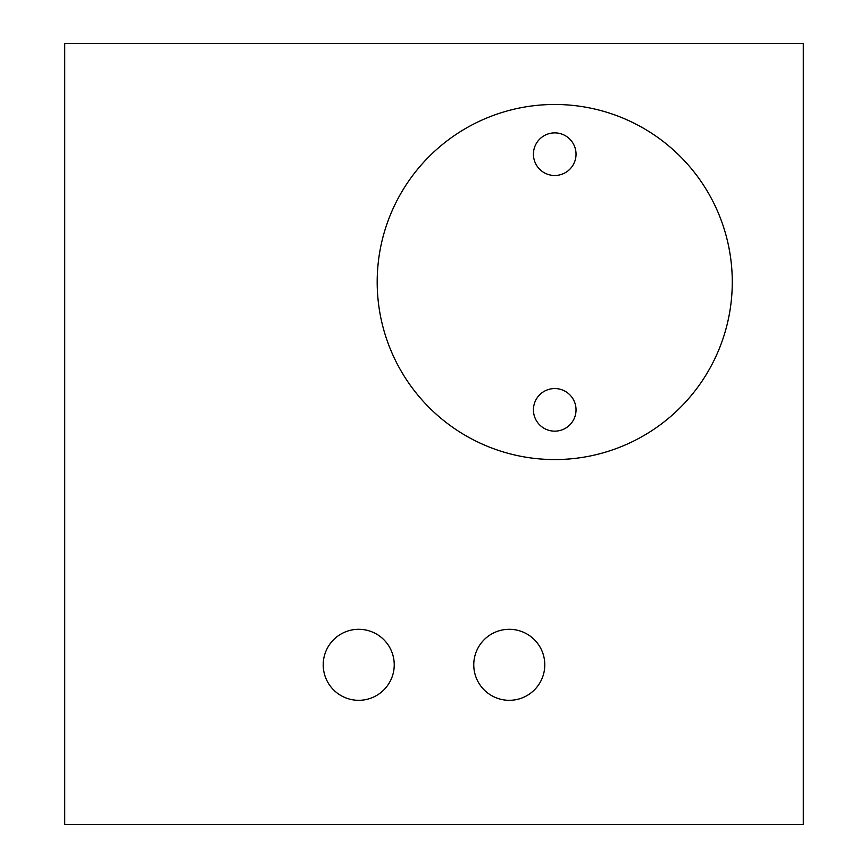 <?xml version="1.0" encoding="UTF-8"?>
<svg xmlns="http://www.w3.org/2000/svg" width="868" height="868" viewBox="0 0 868 868"><rect width="100%" height="100%" fill="white"/><g stroke="black" fill="none" stroke-linecap="round" stroke-linejoin="round"><path stroke-width="1.3" d="M803.291 824.6L803.291 43.4L64.709 43.4L64.709 824.6L803.291 824.6M732.277 282.024A177.549 177.549 0 0 1 554.728 459.563A177.549 177.549 0 0 1 377.189 282.024A177.549 177.549 0 0 1 554.728 104.475A177.549 177.549 0 0 1 732.277 282.024M544.789 664.812A35.512 35.512 0 0 1 509.277 700.313A35.512 35.512 0 0 1 473.765 664.812A35.512 35.512 0 0 1 509.277 629.3A35.512 35.512 0 0 1 544.789 664.812M394.235 664.812A35.512 35.512 0 0 1 358.723 700.313A35.512 35.512 0 0 1 323.211 664.812A35.512 35.512 0 0 1 358.723 629.3A35.512 35.512 0 0 1 394.235 664.812M576.037 409.859A21.309 21.309 0 0 0 554.728 388.549A21.309 21.309 0 0 0 533.429 409.859A21.309 21.309 0 0 0 554.728 431.157A21.309 21.309 0 0 0 576.037 409.859M576.037 154.189A21.309 21.309 0 0 0 554.728 132.88A21.309 21.309 0 0 0 533.429 154.189A21.309 21.309 0 0 0 554.728 175.499A21.309 21.309 0 0 0 576.037 154.189"/></g></svg>
